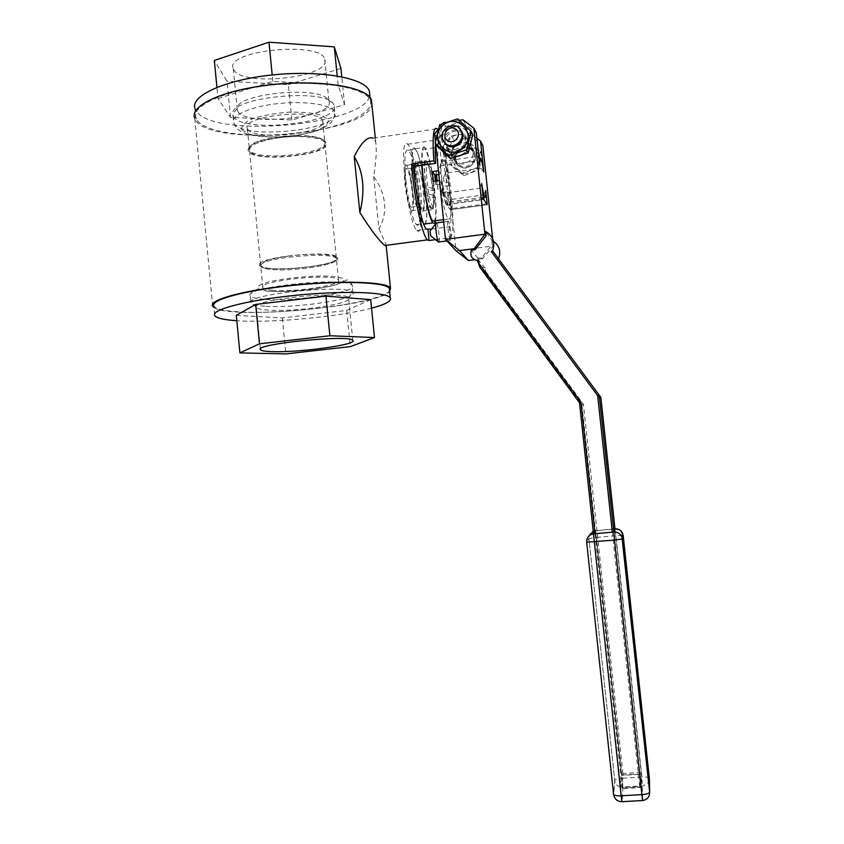 <?xml version="1.0" encoding="UTF-8"?>
<svg xmlns="http://www.w3.org/2000/svg" width="844" height="844" viewBox="0 0 844 844"><rect width="100%" height="100%" fill="white"/><g stroke="black" fill="none" stroke-linecap="round" stroke-linejoin="round"><path stroke-width="0.63" stroke-dasharray="4.22 3.17" d="M493.508 241.215L491.862 240.297L485.659 231.52M491.862 240.297L492.295 244.433L481.724 257.758L478.094 258.222L477.44 260.617M492.59 238.546L493.371 245.92L492.295 244.433M452.722 147.647L450.042 163.747L462.501 173.621L477.693 167.376L480.384 151.224L467.871 141.37L452.722 147.647L454.146 149.958L451.487 165.93L463.862 175.731L478.949 169.538L481.618 153.513L469.19 143.723L454.146 149.958M467.871 141.37L469.19 143.723M480.384 151.224L481.618 153.513M477.693 167.376L478.949 169.538M462.501 173.621L463.862 175.731M450.042 163.747L451.487 165.93M466.268 167.956C462.575 168.367 459.505 167.218 457.068 164.506C447.214 153.45 468.188 138.954 474.613 152.426C477.039 160.286 474.265 165.456 466.268 167.956M444.166 142.108C442.741 130.504 460.434 124.88 465.16 135.473C467.724 143.765 464.791 149.23 456.361 151.888C452.458 152.331 449.219 151.118 446.655 148.27L444.166 142.203M448.934 148.734C456.551 155.412 469.169 144.746 464 135.958C457.912 123.551 438.511 137.013 447.531 147.352L448.934 148.734M466.141 151.076C479.782 136.686 457.627 116.05 444.313 130.641C430.767 144.946 452.722 165.624 466.141 151.076M472.819 134.586L459.495 122.158L441.686 127.982L437.15 146.17M483.802 172.092L480.985 168.209L477.926 156.309C477.187 155.359 476.807 156.857 476.797 160.814L479.687 164.791M485.711 190.427L483.781 194.975L483.623 198.678M481.65 183.602L479.666 188.265L482.652 199.785L483.57 199.068M449.757 201.832C449.567 205.746 448.966 207.054 447.964 205.757L444.777 195.333L445.811 203.868L450.422 209.713L449.757 201.832L448.396 200.218L448.122 192.105L445.147 191.936L445.337 195.998L448.122 199.88L483.781 194.975M448.122 199.88C448.016 204.037 447.489 205.651 446.55 204.723L446.392 204.522C445.379 202.982 444.282 199.258 443.1 193.329L479.666 188.265M438.5 174.782L438.31 170.646L440.273 165.994C440.399 162.28 440.863 160.719 441.686 161.299L441.845 161.447C442.931 162.85 444.102 166.774 445.368 173.231L480.985 168.209M440.273 165.994L476.797 160.814M438.838 174.634L440.737 173.822L440.484 165.582L441.496 163.588C441.676 160.371 442.161 159.052 442.952 159.643C444.028 160.719 445.231 164.464 446.55 170.878L445.558 172.83L448.396 200.218M445.337 195.998L443.227 196.293L441.338 178.052L442.435 183.327L441.264 183.486L443.438 186.397L444.398 195.681L450.179 194.88C451.529 212.561 450.896 220.611 448.259 219.018C445.157 214.144 442.235 201.305 439.481 180.489L441.728 183.517L443.385 193.677L444.777 195.333M445.368 173.231L443.448 177.757L441.338 178.052M443.385 193.677L440.484 165.582M438.31 170.646L436.148 170.952L436.57 175.056M443.1 193.329L440.241 189.351L438.078 189.647L437.171 180.816M440.241 189.351L439.502 184.456L441.728 183.517M445.558 172.83L447.151 182.715L442.066 182.821M443.448 177.757L444.176 182.526M439.502 184.456L435.736 184.414L433.373 181.344M450.422 209.713L487.093 204.723L450.422 209.713M448.122 192.105L450.179 194.88M445.147 191.936L442.235 192.875L444.398 195.681M446.55 170.878L444.925 155.127L443.754 155.296C445.927 163.493 447.753 173.59 449.219 185.596L447.151 182.715M449.219 185.596L443.438 186.397M441.496 163.588L439.829 147.436L441.602 146.708L444.925 155.127M440.737 173.822L438.426 170.699M422.137 165.266C421.736 152.669 422.686 147.289 424.986 149.103C428.678 154.937 431.854 168.768 434.533 190.607L435.188 197.454C436.148 209.913 435.937 217.72 434.544 220.864M438.469 170.688C437.519 158.809 437.572 151.118 438.627 147.605L439.829 147.436M459.115 156.34C455.264 156.773 452.078 155.591 449.546 152.775C439.302 141.286 461.098 126.167 467.787 140.178C470.308 148.344 467.418 153.735 459.115 156.34M463.736 163.841C459.98 164.253 456.878 163.092 454.41 160.349C444.408 149.135 465.677 134.428 472.197 148.09C474.655 156.056 471.838 161.299 463.736 163.841M442.762 123.477L438.363 129.121M435.673 143.955L435.42 141.497M459.336 120.323L445.885 122.306M434.628 133.901L437.698 138.606L438.627 147.605M437.698 138.606L446.328 127.56L465.645 124.722L476.354 132.983M476.913 138.268L470.108 133.014L451.255 135.757L442.847 146.529L445.674 150.876L453.966 140.262L472.556 137.572L482.852 145.527M443.754 155.296L442.847 146.529M481.724 257.758L482.494 258.686L493.371 245.92L456.013 250.795L445.674 150.876M448.058 221.244C446.803 222.046 448.902 239.232 450.411 240.456C452.257 242.924 450.179 222.9 448.417 221.307L448.058 221.244M462.997 119.785L465.645 124.722M614.981 528.819L595.4 530.707L621.416 773.937L622.925 773.494L583.404 404.181L485.511 271.135L485.638 273.772L479.54 266.788M479.455 266.24L485.205 268.192L485.511 271.135M612.343 532.142L639.636 786.028L622.102 787.062L622.292 788.212L622.925 773.494L639.741 772.471L639.9 774.307L641.229 772.735L639.741 772.471L599.462 397.999L497.338 259.625L498.519 258.781M470.108 133.014L472.556 137.572M476.944 168.156C487.748 154.832 467.101 138.595 456.572 152.057C445.822 165.318 466.331 181.608 476.944 168.156M439.682 124.733L441.686 127.982M457.67 118.846L459.495 122.158M443.037 192.232L443.227 196.293M443.406 192.706L442.435 183.327M436.337 175.088L436.148 170.952M436.527 180.911L436.939 184.245M438.078 189.647L437.329 184.752M435.325 181.08L435.736 184.414M442.235 192.875L441.264 183.486M434.808 190.955L425.197 188.803C422.338 167.439 419.035 154.062 415.301 148.66L424.764 147.289C428.657 153.439 432.001 167.998 434.808 190.955L432.761 188.381C430.915 173.674 428.763 164.411 426.304 160.592C421.198 154.135 426.842 206.073 431.653 209.787C433.478 210.926 434.059 206.084 433.405 195.249L423.836 193.223L425.956 195.755C427.296 210.694 427.127 220.084 425.429 223.903M424.764 147.289C422.285 145.358 421.304 151.371 421.831 165.308M435.441 220.748C436.327 216.243 436.327 208.595 435.462 197.791L425.956 195.755M433.405 195.249L435.462 197.791M425.26 180.5C424.057 166.701 424.543 160.677 426.705 162.438C431.178 167.618 436.031 212.255 431.706 208.415C429.258 205.219 427.106 195.913 425.26 180.5M443.385 122.675L446.328 127.56M451.255 135.757L453.966 140.262M482.494 258.686L474.349 259.73M438.964 241.964C440.146 240.403 438.068 224.124 436.517 222.9L435.873 223.554M478.094 258.222L471.342 250.204M593.554 533.872L620.583 786.766L621.416 773.937L623.062 775.319L639.9 774.307L639.805 787.178L639.636 786.028L641.187 785.553L613.904 531.91M485.205 268.192L478.738 260.574M614.991 528.903L641.229 772.735L641.187 785.553L639.805 787.178L622.292 788.212L620.583 786.766L622.102 787.062L595.009 533.735M498.361 258.58L497.338 259.625M485.638 273.772L581.917 404.677L595.4 530.707L593.543 533.788M579.533 402.757L581.917 404.677L583.404 404.181M600.844 397.387L599.462 397.999M425.197 188.803L423.034 186.165C421.167 173.136 419.099 165.065 416.841 161.953C411.513 155.528 417.158 207.402 422.179 211.074C424.31 212.087 424.859 206.136 423.836 193.223M432.761 188.381L423.034 186.165M415.301 148.66C407.114 138.648 415.807 218.67 423.509 224.156L423.804 224.409M428.277 163.652L428.277 163.662C432.434 168.494 436.992 210.42 432.961 206.78L432.772 206.611C430.514 203.056 428.573 194.384 426.948 180.605C425.851 168.23 426.231 162.502 428.066 163.409L428.277 163.652M430.693 235.845L430.123 231.013M641.387 773.853L621.595 775.056L620.72 788.697L641.345 787.473L641.387 773.853L615.023 528.819M641.345 787.473L613.873 532.005M620.72 788.697L593.49 533.872M621.595 775.056L595.537 530.718C591.18 531.572 588.985 534.189 588.933 538.556L589.186 535.718M461.193 131.01C454.927 120.618 437.772 131.474 443.986 141.876M424.595 224.019C426.916 222.088 427.349 212.635 425.861 195.639L425.102 188.687C422.285 167.703 419.046 154.558 415.375 149.261C412.009 147.679 411.271 157.617 413.159 179.065C415.195 199.49 420.228 220.885 423.445 223.565L424.353 224.05M415.691 182.03C417.421 196.504 419.521 205.588 422 209.291C426.916 214.925 421.768 167.523 417.052 163.757C414.984 162.818 414.531 168.905 415.691 182.03M415.037 165.54L414.573 165.107C410.353 161.552 414.9 203.415 419.246 208.12L419.51 208.415C424.099 213.669 419.584 170.488 415.037 165.54M405.88 180.088C407.905 200.492 413.022 221.856 416.356 224.525C424.637 233.524 416.271 156.583 408.285 150.285C404.814 148.723 404.012 158.651 405.88 180.088M404.888 183.549C406.618 197.992 408.781 207.065 411.366 210.736C416.525 216.338 411.376 169 406.428 165.276C404.265 164.348 403.748 170.435 404.888 183.549M412.916 168.251L412.505 167.872C408.728 164.78 412.758 201.864 416.662 206.084L416.904 206.358C421.019 211.032 416.999 172.587 412.916 168.251M416.883 230.391L416.947 230.454C426.558 240.835 416.862 151.635 407.568 144.24C397.957 132.803 407.789 223.829 416.883 230.391M407.03 169.085L406.84 168.884C402.493 163.936 406.882 204.301 410.996 207.17C415.227 211.823 411.218 173.41 407.03 169.085M431.59 229.114L449.177 226.762C455.159 224.599 445.484 146.234 438.374 139.756C437.034 138.321 436.095 139.671 435.567 143.797M435.546 239.664L450.316 237.713L449.177 226.762M450.316 237.713C453.365 234.632 453.639 220.031 451.129 193.909C448.396 166.806 442.256 136.686 437.825 129.807M373.692 176.649L378.956 228.777C383.524 220.928 385.37 212.371 384.495 203.109C383.492 193.856 379.895 185.026 373.692 176.649C376.192 160.982 376.857 149.409 375.685 141.929L373.238 138.163L437.076 128.784M378.956 228.777L386.362 245.309M214.059 307.543C230.802 319.95 376.551 306.572 389.654 291.644M212.72 306.309L194.753 118.223C204.142 148.46 369.25 134.977 371.866 104.192M197.348 120.629C207.17 133.236 253.179 138.479 296.476 133.384C339.858 128.457 375.137 113.74 370.294 100.436C366.359 87.85 322.091 79.864 274.015 84.833C225.865 89.643 190.565 105.7 195.956 118.149L197.348 120.629M389.517 290.347C386.32 301.572 287.867 315.213 238.936 311.826C224.557 310.972 216.222 309.094 213.922 306.214L214.83 315.677M195.956 118.149L195.059 108.802L196.462 111.345C214.893 139.186 367.446 124.733 369.756 95.066M371.539 308.166C340.185 316.584 275.513 322.851 239.802 320.889L236.816 320.709M218.005 98.516L272.823 81.351L338.117 85.033L344.574 104.677L291.855 119.985L230.528 117.421L218.005 98.516L216.929 87.312M236.299 315.371L282.339 317.924L346.684 310.423L370.674 299.631M272.823 81.351L272.201 74.958M230.528 117.421L227.036 81.256L214.334 60.451M291.855 119.985L288.374 84.653L227.036 81.256M340.934 68.417L288.374 84.653M344.574 104.677L341.778 76.793M338.117 85.033L337.21 75.949M282.339 317.924L285.852 353.921M346.684 310.423L350.292 346.62M233.725 69.672C242.196 87.438 332.515 77.268 324.75 59.365C321.29 40.575 224.071 50.45 233.26 68.659L233.725 69.672M237.765 111.355C246.079 127.317 336.513 117.232 328.917 101.143L328.01 99.613C319.275 85.212 234.927 93.779 237.069 108.855L237.765 111.355M268.719 310.138C261.608 309.685 257.494 308.756 256.397 307.353L256.281 307.132C250.257 299.652 344.162 290.114 348.393 297.774L348.583 297.995C353.858 303.566 296.022 312.206 268.719 310.138M233.493 116.588C242.924 133.922 342.4 122.802 334.118 105.268L333.158 103.654C323.769 87.871 230.064 97.398 232.701 113.866L233.493 116.588M264.826 306.224C256.903 305.686 252.335 304.621 251.101 303.017L250.984 302.785C244 294.313 348.277 283.721 352.686 292.457L352.866 292.689C358.647 299.029 295.01 308.609 264.826 306.224M247.693 129.1C254.097 141.613 328.938 133.373 322.651 120.808C319.939 107.578 240.107 115.691 247.366 128.457L247.693 129.1M272.865 290.304C267.084 289.83 263.739 288.964 262.843 287.688C256.122 280.788 336.376 272.633 338.518 280.008C342.991 285.082 295.263 292.446 272.865 290.304M250.119 146.371L249.223 148.586L249.74 150.158C256.08 161.921 330.964 153.703 324.761 141.897L324.191 140.969C318.652 131.284 256.47 135.736 250.119 146.371M260.944 264.932C264.415 257.177 334.604 251.438 336.376 258.697L336.397 258.728C340.923 264.372 293.248 272 270.818 269.394C265.037 268.814 261.682 267.812 260.775 266.409L260.944 264.932M249.022 147.447L248.115 149.726C247.397 164.221 337.347 155.085 325.478 141.866C319.813 131.886 255.553 136.496 249.022 147.447M259.635 263.929C263.159 255.901 335.69 249.972 337.473 257.504C343.772 265.66 262.558 273.91 259.446 265.427L259.635 263.929M276.874 138.068C298.86 134.629 323.336 137.287 324.866 142.952C331.154 155.096 253.116 163.019 249.518 150.601C248.843 145.506 257.969 141.328 276.874 138.068M288.448 256.048C310.56 253 334.952 253.938 336.292 257.663C342.179 265.554 263.866 273.509 260.669 265.354C260.163 261.967 269.426 258.865 288.448 256.048M458.64 165.698C468.62 173.758 481.903 157.153 471.733 149.282C461.721 141.264 448.533 157.839 458.64 165.698M483.074 197.274L445.505 202.423M483.348 198.73L445.811 203.868M486.545 203.837L450.464 208.753M459.104 164.749C466.331 171.1 478.295 161.014 473.389 152.669C467.608 140.895 449.208 153.619 457.764 163.43L459.104 164.749M622.408 535.307L615.951 535.655L615.044 528.819M649.363 778.347C648.888 777.282 646.409 776.839 641.915 776.997L615.951 535.655L596.486 537.438L595.537 530.718L615.076 528.914L620.973 530.939M622.081 801.684L642.738 800.365L641.915 776.997L622.239 778.179L596.486 537.438L588.933 538.556L614.727 780.426L588.922 538.567L586.685 542.196M593.269 531.171L595.453 530.623M642.727 800.502L642.738 800.365C647.39 799.627 649.701 796.894 649.669 792.178M649.395 779.613L648.614 782.43L642.717 786.207L622.914 787.378L622.102 801.536C617.639 801.399 614.822 799.173 613.651 794.848L614.812 780.974C615.941 785.12 618.641 787.252 622.914 787.378L622.239 778.179C617.882 778.548 615.381 779.276 614.738 780.373L613.588 794.478M234.168 123.562C243.568 140.558 343.065 129.459 334.815 112.263C332.409 104.972 306.52 100.636 278.974 103.485C251.375 106.239 230.56 115.311 233.64 122.538L234.168 123.562M264.151 299.314C256.228 298.734 251.649 297.615 250.415 295.949C241.215 287.044 349.532 276.041 352.159 285.62C357.962 292.214 294.356 301.909 264.151 299.314M241.848 129.754L249.254 134.154C257.947 136.264 268.687 137.182 281.463 136.897C294.429 135.873 305.961 133.848 316.057 130.82C324.296 127.391 328.453 123.815 328.506 120.101L322.123 115.417C313.673 113.033 302.637 111.946 289.038 112.157C275.112 113.244 262.959 115.438 252.588 118.73C244.528 122.412 240.951 126.083 241.848 129.754M268.582 291.275L258.802 289.534L257.135 286.654L264.246 283.151C280.725 278.182 315.593 274.859 334.287 276.463L343.276 278.425C345.101 280.345 342.59 282.487 335.743 284.839C319 289.492 287.477 292.52 268.582 291.275M478.875 157.079L477.978 156.383M483.454 198.889L482.705 199.859M446.55 204.723L482.652 199.785M441.845 161.447L477.926 156.309M446.392 204.522L447.964 205.757M441.686 161.299L442.952 159.643M441.602 146.708L424.986 149.103M448.259 219.018L443.48 219.662M446.655 148.27L449.546 152.775M465.16 135.473L467.787 140.178M454.41 160.349L457.068 164.506M472.197 148.09L474.613 152.426M464 135.958L473.389 152.669C466.7 141.043 449.493 153.545 457.764 163.43L447.531 147.352M446.919 240.92L450.411 240.456M443.712 221.94L448.417 221.307M422.179 211.074L431.653 209.787M416.841 161.953L426.304 160.592M428.277 163.662L426.705 162.438M432.961 206.78L431.706 208.415M419.51 208.415L432.772 206.611M414.826 165.297L428.066 163.409M416.356 224.525L423.445 223.565M408.285 150.285L415.375 149.261M411.366 210.736L422 209.291M406.428 165.276L417.052 163.757M416.662 206.084L419.246 208.12M412.505 167.872L414.573 165.107M410.996 207.17L416.904 206.358M406.84 168.884L412.737 168.04M416.947 230.454L426.41 229.188M407.568 144.24L438.374 139.756M375.274 137.857L375.685 141.929M370.031 97.767L370.294 100.436M233.26 68.659L237.312 110.448M324.75 59.365L328.917 101.143M352.813 340.417L348.583 297.995M260.437 349.036L256.397 307.353M237.069 108.855L232.701 113.866M328.01 99.613L333.158 103.654M348.393 297.774L352.686 292.457M256.281 307.132L250.984 302.785M232.965 115.544L233.64 122.538L235.792 127.381C238.546 130.25 241.964 132.339 246.058 133.668C262.294 139.081 297.204 137.656 317.914 130.451C332.61 123.751 331.291 121.219 332.525 120.46C333.464 120.207 334.235 117.474 334.815 112.263L334.118 105.268M352.866 292.689L352.159 285.62C351.621 282.687 350.176 280.83 347.812 280.06C346.093 279.575 348.867 279.554 336.408 284.702C318.937 289.344 289.207 292.309 268.413 291.317L255.51 289.186L252.694 290.41L250.415 295.949L251.101 303.017M247.366 128.457L249.413 149.557M322.651 120.808L324.761 141.897M338.518 280.008L336.397 258.728M262.843 287.688L260.775 266.409M249.223 148.586L248.115 149.726M324.191 140.969L325.478 141.866M336.376 258.697L337.473 257.504M260.754 266.377L259.446 265.427M336.292 257.663L324.866 142.952M260.669 265.354L249.518 150.601"/><path stroke-width="1.27" d="M492.59 238.546L482.852 145.527L480.552 141.075L483.802 172.092C482.641 164.759 481.597 160.212 480.647 158.461C479.825 157.353 479.497 159.463 479.687 164.791L476.354 132.983L473.864 128.161L462.997 119.785L459.336 120.323M486.112 235.824L475.119 249.708L471.342 250.204C469.791 256.587 472.26 260.036 478.738 260.574L479.054 263.634L580.936 402.134L595.009 533.735L612.343 532.142L597.668 395.678L491.356 251.639L492.59 250.763C495.428 242.365 493.128 235.951 485.659 231.52L486.112 235.824L484.931 234.178L473.864 128.161M487.115 203.763L487.093 204.723L483.348 198.73L481.65 183.602C482.852 191.134 483.918 195.639 484.846 197.106C485.627 197.918 485.922 195.692 485.711 190.427L487.115 203.763L486.545 203.837M450.39 158.619L468.251 152.859L472.819 134.586L471.121 131.4L466.51 149.852L448.47 155.676L450.39 158.619L437.15 146.17L435.103 143.111L439.682 124.733L457.67 118.846L471.121 131.4M437.171 180.816L436.57 175.056M438.426 170.699L432.371 171.554L434.734 174.729L438.838 174.634M439.439 180.5L433.373 181.344L432.371 171.554M434.544 220.864L432.803 221.096C429.807 218.48 425.049 197.58 423.076 177.746L422.137 165.266M445.885 122.306L443.385 122.675L442.762 123.477M438.363 129.121L434.628 133.901L435.42 141.497M475.119 249.708L474.286 248.685L484.931 234.178L445.516 239.39L435.673 143.955M480.552 141.075L476.913 138.268M474.349 259.73L468.441 260.501L456.013 250.795L445.516 239.39L459.526 250.615L474.286 248.685M493.508 241.215C499.437 245.752 501.104 251.607 498.519 258.781L492.59 250.763M477.44 260.617L479.455 266.24M466.51 149.852L468.251 152.859M448.47 155.676L435.103 143.111M435.937 174.56L436.527 180.911M434.734 174.729L435.325 181.08M421.831 165.308C422.76 187.463 429.142 219.873 432.983 222.879C434.069 223.955 434.892 223.238 435.441 220.748M468.441 260.501L459.526 250.615M436.432 222.827L436.137 222.848C434.829 223.628 436.802 240.15 438.416 241.922L438.964 241.964M479.054 263.634L479.54 266.788L579.533 402.757L593.49 533.872L595.009 533.735M612.343 532.142L613.904 531.91L599.198 395.171L597.668 395.678M613.904 531.91L614.991 528.903L600.844 397.387L492.748 250.995L491.356 251.639M579.533 402.757L580.936 402.134M600.844 397.387L498.361 258.58M463.862 147.172C477.672 132.582 455.243 111.693 441.76 126.473C428.045 140.98 450.274 161.9 463.862 147.172M423.804 224.409L425.429 223.903M435.873 223.554L430.05 231.024L430.693 235.845M443.986 141.876L446.444 144.799C454.156 151.561 466.922 140.758 461.689 131.854L461.193 131.01M445.706 143.649C453.45 150.443 466.268 139.587 461.024 130.651C454.832 118.044 435.114 131.738 444.282 142.246L445.706 143.649M447.236 140.399C453.945 145.79 462.85 134.607 456.034 129.332C449.314 123.962 440.441 135.135 447.236 140.399M435.567 143.797C435.05 148.164 435.071 154.684 435.631 163.346L413.613 166.479C415.005 191.746 422.011 225.591 426.347 229.125L431.59 229.114M413.613 166.479L411.619 163.979C413.666 195.702 422.222 235.835 427.454 239.865L429.09 240.519L427.971 229.6M429.09 240.519L435.546 239.664M437.825 129.807L437.076 128.784C433.394 125.956 432.307 136.623 433.816 160.803L435.631 163.346M411.619 163.979L433.816 160.803M373.238 138.163C367.667 136.169 361.337 142.32 354.237 156.615C363.469 171.796 365.346 190.417 359.85 212.498C371.202 230.496 379.589 241.5 385.012 245.477L427.454 239.865M386.362 245.309L386.236 246.205L385.012 245.477M389.654 291.644L390.498 288.258C387.976 281.073 330.743 279.902 277.665 286.96C235.835 292.256 208.268 300.939 212.72 306.309L214.059 307.543M371.866 104.192L371.466 100.278C368.216 85.835 310.666 77.838 258.095 86.478C216.634 92.766 189.784 107.156 194.753 118.223M354.237 156.615L359.85 212.498M213.922 306.214C209.122 300.158 245.245 290.199 293.691 285.314C342.094 280.356 386.014 282.191 389.327 288.395L389.517 290.347M369.756 95.066L369.356 91.099C365.378 78.186 321.1 69.915 273.034 74.873C224.905 79.684 189.647 96.037 195.059 108.802M236.816 320.709C224.198 319.876 216.876 318.199 214.83 315.677C210.05 309.938 246.216 300.295 294.683 295.411C343.097 290.452 387.006 291.971 390.276 297.858C391.901 300.991 385.655 304.431 371.539 308.166M374.493 337.558L370.674 299.631L325.953 296.128L255.658 304.42L236.299 315.371L239.907 352.887L285.852 353.921L350.292 346.62L374.493 337.558L329.877 335.743L259.477 343.803L239.907 352.887M216.929 87.312L214.334 60.451L268.983 42.2L334.298 46.863L340.934 68.417L341.778 76.793M272.201 74.958L268.983 42.2M337.21 75.949L334.298 46.863M255.658 304.42L259.477 343.803M325.953 296.128L329.877 335.743M272.76 351.653C265.66 351.473 261.577 350.851 260.511 349.796C252.462 344.162 350.608 334.192 352.813 340.417C357.962 344.595 299.989 352.613 272.76 351.653M586.685 542.196L613.567 794.278C613.926 795.449 616.458 795.955 621.152 795.808L593.49 533.872C588.912 534.758 586.643 537.522 586.675 542.154L614.527 540.107L613.873 532.005C617.734 531.899 620.424 533.619 621.965 537.153L622.788 533.756C621.311 530.37 618.726 528.724 615.023 528.819L615.044 528.819M642.727 800.502L642.664 800.513C647.232 799.753 649.563 797.01 649.658 792.294C649.004 793.466 646.42 794.236 641.904 794.605L642.664 800.513L621.975 801.694L621.152 795.808L641.904 794.605L614.527 540.107L622.344 538.947L621.965 537.153L649.669 792.178L622.366 538.915L623.167 535.444L620.973 530.939M649.669 792.178L649.363 778.347L623.167 535.444L622.408 535.307M589.186 535.718L593.269 531.171M613.588 794.478L613.651 794.848C614.727 799.279 617.513 801.568 621.975 801.694L622.081 801.684M649.363 778.347L649.395 779.613M480.225 158.134L478.875 157.079M484.846 197.106L483.454 198.889M443.48 219.662L432.803 221.096M438.5 242.028L446.919 240.92M436.517 222.9L443.712 221.94M423.699 224.135L432.983 222.879M430.619 235.782L438.416 241.922M461.689 131.854L461.024 130.651M445.01 143.396L444.282 142.246M371.466 100.278L375.274 137.857M386.236 246.205L390.498 288.258M369.356 91.099L370.031 97.767M390.276 297.858L389.327 288.395M260.511 349.796L260.437 349.036"/></g></svg>
